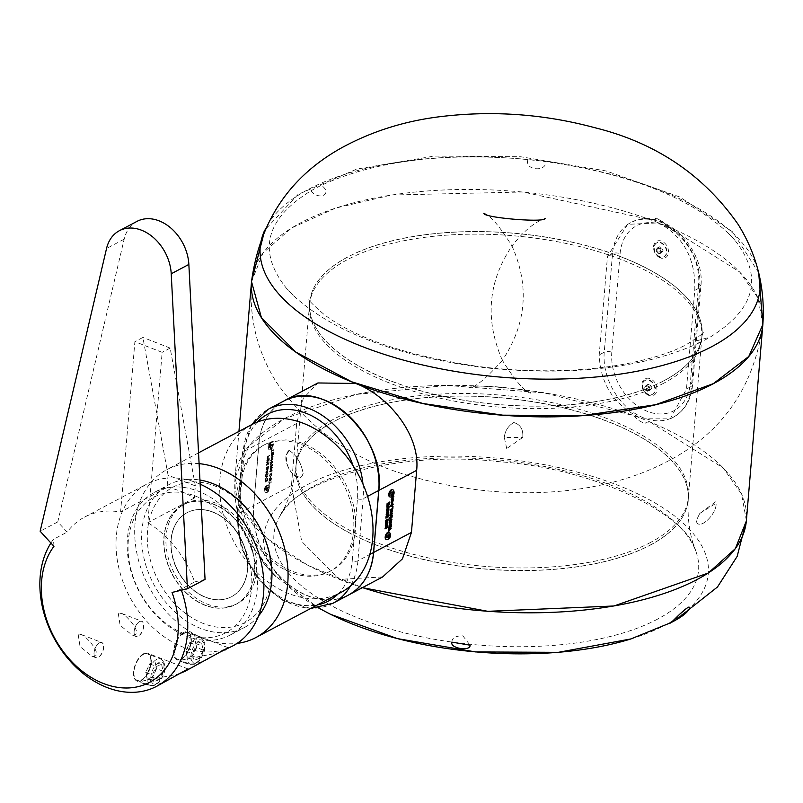 <?xml version="1.0" encoding="UTF-8"?>
<svg xmlns="http://www.w3.org/2000/svg" width="803" height="803" viewBox="0 0 803 803"><rect width="100%" height="100%" fill="white"/><g stroke="black" fill="none" stroke-linecap="round" stroke-linejoin="round"><path stroke-width="0.6" stroke-dasharray="4.01 3.01" d="M207.134 604.077A56.33 41.917 -117.9 0 0 237.768 603.354A56.33 41.917 -117.9 0 0 256.649 571.264A56.33 41.917 -117.9 0 0 234.074 515.014A56.33 41.917 -117.9 0 0 184.991 503.802A56.33 41.917 -117.9 0 0 167.466 554.622A56.33 41.917 -117.9 0 0 207.134 604.077M199.104 463.642A95.025 70.694 -117.9 0 0 166.873 469.625A95.025 70.694 -117.9 0 0 137.313 555.335A95.025 70.694 -117.9 0 0 204.223 638.756A95.025 70.694 -117.9 0 0 237.086 643.394M251.821 424.586A95.025 70.694 -117.9 0 0 222.26 510.296A95.025 70.694 -117.9 0 0 289.17 593.728A95.025 70.694 -117.9 0 0 340.833 592.504M301.687 444.661A71.266 53.028 62.1 0 1 351.875 507.225A71.266 53.028 62.1 0 1 329.702 571.515A71.266 53.028 62.1 0 1 249.482 533.383A71.266 53.028 62.1 0 1 262.942 445.575A71.266 53.028 62.1 0 1 301.687 444.661M254.661 572.318A56.33 41.917 62.1 0 1 235.771 604.408A56.33 41.917 62.1 0 1 212.705 607.369A56.33 41.917 62.1 0 1 167.606 522.291A56.33 41.917 62.1 0 1 182.994 504.866A56.33 41.917 62.1 0 1 232.077 516.078A56.33 41.917 62.1 0 1 254.661 572.318A56.33 41.907 62.1 0 1 235.761 604.408A56.33 41.907 62.1 0 1 212.695 607.369A56.33 41.907 62.1 0 1 167.596 522.301A56.33 41.907 62.1 0 1 182.994 504.876A56.33 41.907 62.1 0 1 213.618 504.143A56.33 41.907 62.1 0 1 254.641 572.318M257.382 422.037A70.594 52.516 -117.9 0 0 244.002 454.408L242.135 476.641A71.266 53.028 62.1 0 1 264.749 444.621A71.266 53.028 62.1 0 1 303.494 443.708A71.266 53.028 62.1 0 1 355.599 520.946A71.266 53.028 62.1 0 1 354.113 538.542A71.266 53.028 62.1 0 1 331.509 570.552A71.266 53.028 62.1 0 1 272.93 559.49A71.266 53.028 62.1 0 1 240.659 494.226A71.266 53.028 62.1 0 1 242.135 476.641L238.792 516.459A70.594 52.516 -117.9 0 0 317.466 604.89M258.957 443.567A74.528 55.447 62.1 0 1 324.452 400.155A74.528 55.447 62.1 0 1 378.735 490.352L373.525 552.404A74.528 55.447 62.1 0 1 308.021 595.826A74.528 55.447 62.1 0 1 253.738 505.629L258.957 443.567L253.738 505.629M283.83 401.018A74.659 55.548 -117.9 0 0 258.847 443.527L253.638 505.589A74.659 55.548 -117.9 0 0 283.539 580.107A74.659 55.548 -117.9 0 0 348.562 595.003M382.629 576.945L339.267 579.375L301.707 541.443L291.439 485.544L296.658 423.482L303.313 398.298L317.898 382.961M267.76 485.474A3.864 1.957 -68.7 0 1 268.885 485.343A3.864 1.957 -68.7 0 1 269.597 488.686A3.864 1.957 -68.7 0 1 267.178 492.41A3.864 1.957 -68.7 0 1 266.064 492.55A3.864 1.957 -68.7 0 1 265.341 489.208A3.864 1.957 -68.7 0 1 267.76 485.474M271.344 442.885A3.864 1.957 -68.7 0 1 272.458 442.754A3.864 1.957 -68.7 0 1 273.181 446.097A3.864 1.957 -68.7 0 1 270.762 449.821A3.864 1.957 -68.7 0 1 269.637 449.961A3.864 1.957 -68.7 0 1 268.925 446.619A3.864 1.957 -68.7 0 1 271.344 442.885M268.172 468.801L267.188 469.805L266.094 469.414L266.215 467.406L268.624 466.131L268.272 468.842L267.299 469.845L266.094 469.414L266.325 467.446L268.734 466.172L268.272 468.842M266.967 464.305L268.854 463.321L268.804 464.024L266.395 465.298L266.496 464.114L268.192 462.628L266.596 462.889L266.696 461.695L269.105 460.42L267.148 462.157L268.985 461.835L266.967 464.305L268.854 463.321M269.166 459.717L266.757 460.992L266.817 460.29L269.216 459.015L269.266 459.768L266.757 460.992M272.358 454.99L272.117 453.324L271.585 453.605L271.023 455.833L271.243 453.113L273.652 451.838L273.421 454.598L273.191 452.751L271.956 455.201M270.912 458.061L272.297 455.713L273.241 456.706L272.378 458.613L272.849 456.887L272.097 456.395L271.213 457.76L271.394 459.085L270.802 458.021L272.187 455.672L272.96 455.602L272.297 455.713L273.351 456.746L272.488 458.654L272.95 456.927L272.197 456.435L271.324 457.8L271.504 459.135L270.802 458.021M271.213 457.76L271.655 458.383L271.213 457.76M272.849 456.887L272.097 456.395L272.849 456.887M272.819 461.695L270.42 462.97L271.565 460.26L270.601 460.771L270.661 460.069L273.07 458.794L271.956 460.049L271.836 461.554L272.879 460.992L272.93 461.735L270.42 462.97M270.119 466.583L271.755 465.047L270.3 464.415L270.36 463.682L272.769 462.408L271.153 463.933L272.588 464.556L272.518 465.308L270.23 466.633L270.179 465.881M269.467 475.035L271.494 473.389L270.701 473.469L271.775 474.563L269.698 477.062L270.511 476.982L269.417 475.898L270.189 474.001L270.812 473.509L271.886 474.603L270.511 476.982L269.306 475.858L269.577 475.085M269.356 458.684L268.383 458.061L267.65 459.326L266.987 458.222L267.118 456.686L269.527 455.411L268.443 456.656L269.256 458.643L268.272 458.021L267.299 459.376L267.098 458.262L267.228 456.736L269.627 455.462L268.553 456.696L269.256 458.643M268.433 456.817L268.925 457.64L268.433 456.817M269.708 480.224L269.557 480.977L268.975 479.823L269.166 478.889L270.35 477.383L271.544 478.598L271.063 480.324L270.089 480.836L270.23 479.24L270.551 479.923L271.153 478.759L270.27 478.096L269.376 479.592L269.667 481.017L269.085 479.863L271.043 477.273L270.35 477.383L271.434 478.548L270.952 480.284L269.979 480.796L270.119 479.2L270.762 479.712L271.043 478.708L270.27 478.096L271.153 478.759L270.38 478.136L269.587 480.184M269.728 471.2L272.137 469.926L271.514 472.716L271.675 470.839L269.667 471.903L269.728 471.2L272.137 469.926M270.049 468.089L271.966 466.392L271.284 466.513L272.358 467.607L270.28 470.106L271.093 470.026L269.999 468.952L270.772 467.045L271.394 466.563L272.468 467.647L271.093 470.026L269.888 468.902L270.159 468.129M268.152 473.057L267.178 472.435L266.435 473.7L265.783 472.586L265.913 471.06L268.312 469.785L267.238 471.03L268.041 473.017L267.068 472.385L265.984 473.7L266.024 471.1L268.423 469.825L267.349 471.07L268.041 473.017M267.228 471.18L267.72 472.003L267.228 471.18M271.524 449.831L271.836 450.694L273.833 449.63L271.775 451.396L271.685 452.47L271.926 449.61M266.315 481.358L266.074 479.692L265.542 479.973L264.98 482.201L265.201 479.481L267.61 478.207L267.379 480.967L267.148 479.12L265.913 481.569M265.462 476.48L265.522 475.737L267.811 475.818L265.231 479.15L267.168 476.5L265.462 476.48L265.522 475.737M267.951 474.091L265.552 475.366L265.612 474.663L268.011 473.389L268.061 474.131L265.552 475.366M269.698 482.814L268.784 482.473L268.854 481.649L270.129 482.252L271.143 481.71L271.083 482.412L268.563 485.022L269.808 482.854L268.784 482.473M251.52 281.652A256.558 112.069 -175.2 0 1 395.889 194.416A256.558 112.069 -175.2 0 1 658.641 222.873L627.665 224.338L607.48 256.318L599.209 354.886C600.463 384.868 614.797 406.167 642.189 418.785L670.254 418.855L686.485 388.973L694.756 290.405C695.84 259.249 683.805 236.734 658.641 222.873A256.558 112.069 -175.2 0 1 762.84 324.633C753.987 387.377 722.268 432.927 667.705 461.283C597.452 498.402 499.918 501.363 414.288 477.123C355.739 461.705 309.797 430.087 276.453 382.288C257.311 351.774 249 318.249 251.52 281.702M251.52 281.612L262.993 253.015L291.64 227.942L335.443 208.148L391.332 195.039L523.034 192.007L650.36 219.681L654.124 219.56L656.051 218.035L662.455 221.548L666.691 226.065L739.663 271.966L758.062 298.124L762.85 324.542M666.691 226.065L662.455 221.548L656.051 218.035L654.124 219.56L650.36 219.681M699.564 342.72C645.632 367.332 576.725 375.945 492.841 368.547A242.024 105.715 -175.2 0 1 475.165 366.499C392.446 354.504 331.8 330.816 293.205 295.434A242.024 105.715 -175.2 0 1 286.059 287.795C257.281 251.188 265.542 218.888 310.841 190.893A242.024 105.715 -175.2 0 1 321.361 185.312C375.302 160.69 444.21 152.088 528.093 159.476A242.024 105.715 -175.2 0 1 545.769 161.533C628.488 173.528 689.135 197.217 727.729 232.599A242.024 105.715 -175.2 0 1 734.875 240.238C763.653 276.844 755.392 309.145 710.093 337.14A242.024 105.715 -175.2 0 1 704.964 339.98A242.024 105.715 -175.2 0 1 699.564 342.72L696.121 340.964L710.093 337.14M622.094 257.281A196.896 86.001 4.8 0 0 419.999 235.51A196.896 86.001 4.8 0 0 309.627 302.831A196.896 86.001 4.8 0 0 309.556 304.126A196.896 86.001 4.8 0 0 443.136 396.371A196.896 86.001 4.8 0 0 664.091 380.702A196.896 86.001 4.8 0 0 701.872 337.079A196.896 86.001 4.8 0 0 702.023 335.774A196.896 86.001 4.8 0 0 622.094 257.281M375.844 544.856A196.855 85.981 -175.2 0 1 295.815 467.978A196.855 85.981 -175.2 0 1 295.946 466.202A196.855 85.981 -175.2 0 1 499.255 397.565A196.855 85.981 -175.2 0 1 688.261 499.145A196.855 85.981 -175.2 0 1 688.101 500.921A196.855 85.981 -175.2 0 1 650.259 545.036A196.855 85.981 -175.2 0 1 375.844 544.856M288.297 450.804L289.331 450.583C296.759 455.361 301.356 463.05 303.122 473.64L301.195 477.564C291.087 475.637 286.149 468.029 286.37 454.739L288.297 450.804M633.898 415.713L638.265 420.16L644.648 423.683L646.606 422.147L650.229 422.097L646.606 422.147L644.638 423.683L638.265 420.16L633.898 415.713L544.344 392.888L447.03 385.44L356.04 394.454L284.543 418.614L249.121 445.785L235.058 477.675L241.874 508.329L266.777 538.281L307.95 565.372L362.414 587.666M699.694 513.488L716.065 503.27C717.23 514.101 698.078 532.008 696.281 520.665L699.694 513.488L696.281 520.655C698.078 531.998 717.209 514.101 716.065 503.24L715.915 501.554L699.694 513.478M272.418 572.76L276.804 577.307L275.017 575.922L260.162 556.951L264.93 565.071L272.418 572.76M506.713 448.546L504.304 437.464C505.017 430.85 508.189 425.881 513.81 422.529C520.474 424.576 523.446 429.555 522.733 437.464L506.713 448.546M451.858 642.129L451.858 642.109C451.928 638.004 455.562 635.886 462.759 635.755L470.086 645.18M513.81 422.498C508.189 425.851 505.017 430.83 504.304 437.434L522.733 437.444C523.456 429.545 520.485 424.556 513.81 422.498M289.331 450.553L286.37 454.709C282.656 465.479 299.589 486.588 303.122 473.629C301.356 463.04 296.759 455.351 289.331 450.553M260.503 556.76L275.038 575.922L276.804 577.297L264.95 565.081L260.503 556.76M670.043 623.078L688.894 606.646L689.737 607.379M660.297 257.863A9.305 6.926 62.1 0 1 654.867 242.827A9.305 6.926 62.1 0 1 667.825 247.886A9.305 6.926 62.1 0 1 660.297 257.863M648.744 395.367A9.305 6.926 62.1 0 1 643.323 380.331A9.305 6.926 62.1 0 1 656.272 385.39A9.305 6.926 62.1 0 1 648.744 395.367M647.449 394.283A7.849 5.842 62.1 0 1 642.4 387.297A7.849 5.842 62.1 0 1 644.909 380.542A7.849 5.842 62.1 0 1 653.752 384.747A7.849 5.842 62.1 0 1 652.267 394.424A7.849 5.842 62.1 0 1 648.001 394.524A7.849 5.842 62.1 0 1 647.449 394.283M647.86 394.062A7.849 5.842 62.1 0 1 642.822 387.086A7.849 5.842 62.1 0 1 645.321 380.331A7.849 5.842 62.1 0 1 654.164 384.527A7.849 5.842 62.1 0 1 652.678 394.203A7.849 5.842 62.1 0 1 647.86 394.062M649.858 390.238L651.504 388.501L650.651 385.52L648.151 384.286L646.505 386.032L647.359 389.013L649.858 390.238L647.85 391.302L648.673 390.429A2.73 2.028 62.1 0 1 646.606 390.69L647.85 391.302M645.351 390.067L646.606 390.69A2.73 2.028 62.1 0 1 644.929 388.582L645.351 390.067L647.359 389.013M646.285 388.271L646.174 389.164L646.285 388.271M649.075 388.07A2.73 2.028 62.1 0 1 648.673 390.429L649.507 389.555L648.643 386.584L647.399 385.962A2.73 2.028 62.1 0 1 649.075 388.07M645.321 386.223A2.73 2.028 62.1 0 1 647.399 385.962L646.144 385.35L645.321 386.223L644.498 387.096L644.929 388.582A2.73 2.028 62.1 0 1 645.321 386.223M644.498 387.096L646.505 386.032M646.144 385.35L648.151 384.286M648.643 386.584L650.651 385.52M649.507 389.555L651.504 388.501M659.634 257.05A7.849 5.842 62.1 0 1 659.544 257.02A7.849 5.842 62.1 0 1 654.013 250.124A7.849 5.842 62.1 0 1 656.463 243.038A7.849 5.842 62.1 0 1 665.296 247.244A7.849 5.842 62.1 0 1 663.82 256.92A7.849 5.842 62.1 0 1 659.634 257.05M660.046 256.83A7.849 5.842 62.1 0 1 654.445 249.954A7.849 5.842 62.1 0 1 656.874 242.827A7.849 5.842 62.1 0 1 665.717 247.023A7.849 5.842 62.1 0 1 664.232 256.699A7.849 5.842 62.1 0 1 660.046 256.83M661.642 252.694L663.087 250.707L661.993 247.776L659.454 246.832L658.018 248.81L659.112 251.74L661.642 252.694L659.644 253.758L660.357 252.764A2.73 2.028 62.1 0 1 658.37 253.276L659.644 253.758M657.105 252.804L658.37 253.276A2.73 2.028 62.1 0 1 656.563 251.339L657.105 252.804L659.112 251.74M657.828 250.767L657.757 251.68L657.828 250.767M660.538 250.305A2.73 2.028 62.1 0 1 660.357 252.764L661.08 251.771L660.538 250.305L659.986 248.84L658.721 248.368A2.73 2.028 62.1 0 1 660.538 250.305M656.734 248.88A2.73 2.028 62.1 0 1 658.721 248.368L657.456 247.886L656.011 249.874L656.563 251.339A2.73 2.028 62.1 0 1 656.734 248.88M656.011 249.874L658.018 248.81M657.456 247.886L659.454 246.832M659.986 248.84L661.993 247.776M661.08 251.771L663.087 250.707M389.856 496.886A3.864 1.957 111.3 0 0 390.76 496.696A3.864 1.957 111.3 0 0 393.329 492.008A3.864 1.957 111.3 0 0 392.657 489.72M386.283 539.475A3.864 1.957 111.3 0 0 387.187 539.285A3.864 1.957 111.3 0 0 389.756 534.597A3.864 1.957 111.3 0 0 389.084 532.309M392.838 496.886L391.563 496.294L391.382 497.077L392.296 497.418L391.342 498.844M353.089 465.74A70.594 52.516 -117.9 0 1 357.465 498.713L352.246 560.775A4.075 1.777 -175.2 0 0 357.927 560.775L369.812 554.482M268.895 482.513L268.854 481.649M268.965 481.7L270.24 482.292L271.253 481.75L271.193 482.452L268.674 485.062L269.808 482.854M265.663 475.406L265.612 474.663M265.723 474.703L268.122 473.429L268.061 474.131M265.632 475.777L267.811 475.818M267.921 475.858L265.341 479.2L267.269 476.54L265.562 476.52M266.024 481.609L266.074 479.692M266.184 479.732L265.492 482.031L265.311 479.521L267.72 478.247L267.489 481.007L267.258 479.16L266.576 479.521L266.425 481.399M272.036 449.66L271.836 450.694M271.946 450.734L273.943 449.67L271.394 452.721L271.635 449.871M266.365 471.592L266.516 472.987L266.947 471.281L266.255 471.552L266.415 472.937L266.837 471.241L266.255 471.552M270.4 468.741L271.143 469.333L272.066 467.858L271.324 467.266L270.4 468.741L271.033 469.293L271.956 467.818L271.213 467.226L270.29 468.701L271.033 469.293L270.4 468.741M272.066 467.858L271.213 467.226L272.066 467.858M272.247 469.966L271.916 472.495M272.026 472.545L271.785 470.879L269.778 471.943L269.838 471.241M267.57 457.218L267.73 458.613L268.152 456.907L267.459 457.178L267.62 458.573L268.041 456.867L267.459 457.178M269.818 475.697L270.551 476.289L271.484 474.814L270.731 474.222L269.818 475.697L270.45 476.239L271.374 474.774L270.621 474.182L269.708 475.657L270.45 476.239L269.818 475.697M271.484 474.814L270.621 474.182L271.484 474.814M270.28 465.931L271.755 465.047M271.866 465.088L270.41 464.465L270.47 463.732L272.869 462.458L272.819 463.16L271.263 463.983L272.689 464.596L272.629 465.359L270.23 466.633M270.531 463.01L270.481 462.267M270.591 462.307L271.544 461.805L271.665 460.31L270.711 460.812L270.772 460.109L273.181 458.834L272.066 460.099L271.946 461.595L272.99 461.032L272.93 461.735M272.066 455.241L272.117 453.324M272.227 453.374L271.534 455.662L271.354 453.163L273.763 451.888L273.532 454.649L273.301 452.802L272.618 453.153L272.468 455.03M266.867 461.042L266.817 460.29M266.927 460.34L269.326 459.065L269.266 459.768M268.965 463.371L268.804 464.024M268.905 464.074L266.506 465.349L266.606 464.154L268.292 462.669L266.706 462.929L266.807 461.745L269.216 460.47L267.258 462.197L269.095 461.876L269.025 462.658L267.078 464.345M266.636 468.29L267.339 469.153L268.272 467.095L266.536 468.249L267.228 469.113L268.162 467.045L266.536 468.249M266.606 468.912L267.339 469.153L266.606 468.912M267.299 469.845L266.205 469.454L267.299 469.845M270.34 449.66A3.864 1.957 -68.7 0 1 269.226 449.8A3.864 1.957 -68.7 0 1 268.664 449.299A3.864 1.957 -68.7 0 1 268.814 445.484A3.864 1.957 -68.7 0 1 271.284 442.573A3.864 1.957 -68.7 0 1 272.046 442.594A3.864 1.957 -68.7 0 1 272.759 445.936A3.864 1.957 -68.7 0 1 270.34 449.66M269.105 447.391A1.937 0.974 -68.7 0 1 268.332 445.314A1.937 0.974 -68.7 0 1 270.31 444.26A1.937 0.974 -68.7 0 1 269.105 447.391M268.684 447.11L270.179 445.163L269.818 444.189L268.322 446.147L268.684 447.11L270.28 447.311A1.355 0.683 -68.7 0 1 269.637 447.07L269.818 447.562M269.457 446.588L269.637 447.07A1.355 0.683 -68.7 0 1 269.738 445.856L269.457 446.588L268.322 446.147M271.023 446.338A1.355 0.683 -68.7 0 1 270.28 447.311L271.133 445.123A1.355 0.683 -68.7 0 1 271.023 446.338M270.491 444.882A1.355 0.683 -68.7 0 1 271.133 445.123L270.952 444.631L269.738 445.856A1.355 0.683 -68.7 0 1 270.491 444.882M270.019 445.123L268.885 444.681M270.952 444.631L269.818 444.189M271.314 445.605L270.179 445.163M270.741 447.07L269.607 446.629M266.767 492.249A3.864 1.957 -68.7 0 1 265.652 492.39A3.864 1.957 -68.7 0 1 265.09 491.888A3.864 1.957 -68.7 0 1 265.241 488.073A3.864 1.957 -68.7 0 1 267.71 485.163A3.864 1.957 -68.7 0 1 268.463 485.183A3.864 1.957 -68.7 0 1 269.186 488.525A3.864 1.957 -68.7 0 1 266.767 492.249M265.532 489.981A1.937 0.974 -68.7 0 1 264.759 487.903A1.937 0.974 -68.7 0 1 266.737 486.849A1.937 0.974 -68.7 0 1 265.532 489.981M265.11 489.7L266.034 489.218L266.235 486.779L264.749 488.736L265.11 489.7L266.706 489.9A1.355 0.683 -68.7 0 1 266.064 489.659L266.245 490.151M265.883 489.178L266.064 489.659A1.355 0.683 -68.7 0 1 266.164 488.445L265.883 489.178L264.749 488.736M267.449 488.927A1.355 0.683 -68.7 0 1 266.706 489.9L267.55 487.712A1.355 0.683 -68.7 0 1 267.449 488.927M266.907 487.471A1.355 0.683 -68.7 0 1 267.55 487.712L267.369 487.22L266.164 488.445A1.355 0.683 -68.7 0 1 266.907 487.471M266.445 487.712L265.311 487.27M267.369 487.22L266.235 486.779M267.73 488.194L266.596 487.752M267.168 489.659L266.034 489.218M391.232 498.804L391.272 499.667M393.731 496.415L391.452 496.254L391.382 497.077M388.853 508.992L386.564 510.206M386.454 510.156L386.504 510.909M388.411 507.135L386.594 509.825M389.064 506.482L386.775 506.372L386.825 507.115M387.939 502.979L387.889 504.896M389.425 502.116L388.18 504.635M387.779 504.846L387.257 505.127M387.417 503.22L386.916 505.98M389.124 528.484L388.612 531.385M391.041 528.504L389.043 529.458M388.762 509.965L388.361 510.698M386.966 511.852L386.554 513.549M388.25 510.658L387.588 511.732L387.006 511.17L386.213 514.402M387.588 511.732L387.116 511.21M388.542 512.595L387.538 513.027M391.372 510.718L392.125 511.3L391.212 512.776L390.469 512.184M392.195 509.915L391.442 510.015L390.067 512.404L390.569 513.629L390.198 513.167M392.908 506.231L392.346 508.309L390.348 509.373L390.409 510.015M392.908 499.627L392.095 501.935L391.382 501.283M391.854 500.239L391.031 502.287L392.055 502.628L391.131 502.337M393.259 498.874L392.255 499.305L392.235 500.831M387.558 524.329L387.156 525.072M385.761 526.226L385.34 527.922M387.046 525.021L386.384 526.095L385.801 525.533L384.998 528.775M386.384 526.095L385.912 525.574M387.337 526.959L386.333 527.4M391.954 503.762L392.717 504.344L391.794 505.82L391.051 505.228M392.777 502.959L392.025 503.059L390.649 505.448L391.151 506.673L390.79 506.211M392.296 513.519L389.897 514.693L389.947 515.436M391.422 514.552L389.776 517.523M392.115 515.717L390.569 516.439M391.994 517.132L389.706 518.347M389.596 518.306L389.646 519.049M390.489 518.497L389.475 521.147M391.804 519.34L390.77 519.782M390.017 522.121L389.254 523.335M391.312 520.966L390.268 523.636L389.545 523.124M389.154 523.295L390.248 524.329M390.87 521.729L391.292 522.311M389.907 525.092L389.867 527.009M391.392 524.229L390.158 526.758M389.756 526.969L389.234 527.25M389.385 525.343L388.883 528.093M387.638 523.355L385.36 524.57M385.249 524.53L385.299 525.272M387.889 520.424L386.062 520.675M388.01 518.949L385.611 520.224L385.621 521.388M387.096 521.157L385.41 522.643L385.42 523.767M387.759 521.95L385.882 522.833M387.879 514.311L387.377 514.472M387.187 515.135L387.909 515.315L387.849 516.349L386.243 517.202M387.267 514.422L386.002 516.058L385.902 518.055M387.598 539.445A3.864 1.957 111.3 0 0 389.816 536.394A3.864 1.957 111.3 0 0 389.856 532.871M388.381 537.107L387.397 537.046A1.355 0.683 111.3 0 0 388.04 537.287A1.355 0.683 111.3 0 0 388.361 537.026L387.217 536.565L387.498 535.832A1.355 0.683 111.3 0 0 387.397 537.046L387.217 536.565M388.24 534.858A1.355 0.683 111.3 0 0 387.498 535.832L388.702 534.607L388.883 535.099A1.355 0.683 111.3 0 0 388.24 534.858M388.702 534.607L389.836 535.049M387.779 535.099L388.913 535.541M387.578 537.538L388.712 537.98M391.171 496.856A3.864 1.957 111.3 0 0 393.39 493.805A3.864 1.957 111.3 0 0 393.44 490.282M391.964 494.518L391.151 494.949L390.79 493.975L391.352 492.51L392.456 492.51A1.355 0.683 111.3 0 0 391.814 492.269A1.355 0.683 111.3 0 0 391.071 493.243A1.355 0.683 111.3 0 0 390.971 494.457A1.355 0.683 111.3 0 0 391.613 494.698A1.355 0.683 111.3 0 0 391.934 494.437M392.286 492.018L393.42 492.46M391.352 492.51L392.486 492.952M390.79 493.975L391.924 494.417M391.151 494.949L392.286 495.391M213.417 504.254A56.33 41.907 62.1 0 1 253.075 553.709A56.33 41.907 62.1 0 1 235.56 604.518A56.33 41.907 62.1 0 1 172.143 574.376A56.33 41.907 62.1 0 1 182.793 504.977A56.33 41.907 62.1 0 1 213.417 504.254M238.1 500.44A76.697 57.063 62.1 0 1 248.679 620.388A76.697 57.063 62.1 0 1 150.02 558.818A76.697 57.063 62.1 0 1 214.953 485.996A76.697 57.063 62.1 0 1 238.1 500.44M258.546 615.941A80.772 60.095 62.1 0 1 244.604 627.384A80.772 60.095 62.1 0 1 153.674 584.172A80.772 60.095 62.1 0 1 168.941 484.661A80.772 60.095 62.1 0 1 199.947 480.043M222.802 506.482A80.772 60.095 62.1 0 1 230.18 635.032A80.772 60.095 62.1 0 1 139.25 591.821A80.772 60.095 62.1 0 1 154.517 492.309A80.772 60.095 62.1 0 1 198.431 491.265A80.772 60.095 62.1 0 1 222.802 506.482M184.168 633.697A76.697 57.063 62.1 0 1 130.618 527.922A76.697 57.063 62.1 0 1 218.868 510.638A76.697 57.063 62.1 0 1 249.271 601.969A76.697 57.063 62.1 0 1 184.168 633.697M200.158 484.189A91.632 68.175 -117.9 0 0 147.019 483.988A91.632 68.175 -117.9 0 0 129.624 498.974A91.632 68.175 -117.9 0 0 137.704 609.919A91.632 68.175 -117.9 0 0 232.86 645.903M136.972 221.387A40.722 30.303 -117.9 0 0 124.164 239.174L57.776 521.9L67.111 532.108A91.632 68.175 62.1 0 1 84.516 517.122A91.632 68.175 62.1 0 1 120.58 512.043L134.884 341.676L162.156 352.336L147.852 522.693A91.632 68.175 62.1 0 1 194.657 581.924L181.036 589.141A91.632 68.175 62.1 0 1 181.408 590.215M167.054 487.401A91.632 68.175 62.1 0 1 194.326 498.051L195.35 485.885L168.078 475.225L167.054 487.401L120.58 512.043M194.326 498.051L147.852 522.693M50.92 543.029A91.632 68.175 62.1 0 1 53.49 539.325L67.111 532.108M78.192 634.531L80.039 646.576L91.903 656.171C104.149 658.079 89.183 638.255 81.515 634.621L78.192 634.531M118.262 613.291L120.109 625.336L131.973 634.922C144.219 636.839 129.253 617.005 121.584 613.382L118.262 613.291M208.599 658.761C198.522 663.9 190.532 665.245 184.62 662.776L182.612 659.785L218.557 652.819M168.53 680.011C158.452 685.15 150.462 686.485 144.55 684.015L142.543 681.024L178.487 674.068M181.036 589.141L172.043 592.463M194.657 581.924L205.056 579.425M57.776 521.9L40.15 531.245M195.35 485.885L170.166 348.08L162.156 352.336M168.078 475.225L142.894 337.431L134.884 341.676M170.166 348.08L142.894 337.431M53.952 546.341L53.49 539.325M143.536 653.762A14.936 7.548 111.3 0 0 134.201 668.146A14.936 7.548 111.3 0 0 136.972 681.054A14.936 7.548 111.3 0 0 141.288 680.532A14.936 7.548 111.3 0 0 150.623 666.149A14.936 7.548 111.3 0 0 147.842 653.24A14.936 7.548 111.3 0 0 143.536 653.762M143.476 654.375A14.253 7.207 111.3 0 0 134.221 676.146A14.253 7.207 111.3 0 0 137.223 680.422A14.253 7.207 111.3 0 0 149.117 669.772A14.253 7.207 111.3 0 0 147.591 653.873A14.253 7.207 111.3 0 0 143.476 654.375M159.155 679.8L153.724 681.617L152.259 674.932L156.214 666.43L161.634 664.613L163.109 671.298L159.155 679.8L152.6 677.24L156.565 668.738L163.109 671.298M156.565 668.738L155.822 665.396A8.171 4.125 111.3 0 0 152.379 662.967A8.171 4.125 111.3 0 0 147.692 668.126A8.171 4.125 111.3 0 0 146.447 675.714A8.171 4.125 111.3 0 0 149.89 678.154A8.171 4.125 111.3 0 0 154.588 672.994A8.171 4.125 111.3 0 0 155.822 665.396L155.089 662.053L161.634 664.613M152.6 677.24L147.18 679.057L145.714 672.372L149.669 663.87L155.089 662.053M149.669 663.87L156.214 666.43M145.714 672.372L152.259 674.932M147.18 679.057L153.724 681.617M183.596 632.523A14.936 7.548 111.3 0 0 174.261 646.907A14.936 7.548 111.3 0 0 177.041 659.815A14.936 7.548 111.3 0 0 181.358 659.293A14.936 7.548 111.3 0 0 190.692 644.909A14.936 7.548 111.3 0 0 187.912 632.001A14.936 7.548 111.3 0 0 183.596 632.523M183.546 633.125A14.253 7.207 111.3 0 0 174.291 654.907A14.253 7.207 111.3 0 0 177.292 659.183A14.253 7.207 111.3 0 0 189.187 648.533A14.253 7.207 111.3 0 0 187.661 632.634A14.253 7.207 111.3 0 0 183.546 633.125M199.224 658.56L193.794 660.367L192.329 653.682L196.283 645.19L201.704 643.374L203.179 650.059L199.224 658.56L192.67 656.001L196.625 647.499L203.179 650.059M196.625 647.499L195.892 644.157A8.171 4.125 111.3 0 0 192.449 641.717A8.171 4.125 111.3 0 0 187.761 646.877A8.171 4.125 111.3 0 0 186.517 654.475A8.171 4.125 111.3 0 0 189.96 656.904A8.171 4.125 111.3 0 0 194.647 651.755A8.171 4.125 111.3 0 0 195.892 644.157L195.159 640.814L201.704 643.374M192.67 656.001L187.25 657.818L185.774 651.133L189.739 642.631L195.159 640.814M189.739 642.631L196.283 645.19M185.774 651.133L192.329 653.682M187.25 657.818L193.794 660.367M139.561 621.602A8.14 4.115 -68.7 0 1 141.91 621.321A8.14 4.115 -68.7 0 1 142.783 630.405A8.14 4.115 -68.7 0 1 135.988 636.498A8.14 4.115 -68.7 0 1 134.302 634.179A8.14 4.115 -68.7 0 1 134.272 634.049A8.14 4.115 -68.7 0 1 139.1 621.883A8.14 4.115 -68.7 0 1 139.561 621.602M134.242 633.918A8.01 4.045 111.3 0 0 134.272 634.049A8.01 4.045 111.3 0 0 139.702 634.942A8.01 4.045 111.3 0 0 143.596 624.975A8.01 4.045 111.3 0 0 138.989 621.954A8.01 4.045 111.3 0 0 134.242 633.918M99.492 642.852A8.14 4.115 -68.7 0 1 101.84 642.561A8.14 4.115 -68.7 0 1 102.714 651.645A8.14 4.115 -68.7 0 1 95.918 657.737A8.14 4.115 -68.7 0 1 94.232 655.419A8.14 4.115 -68.7 0 1 94.202 655.298A8.14 4.115 -68.7 0 1 99.03 643.123A8.14 4.115 -68.7 0 1 99.492 642.852M94.172 655.168A8.01 4.045 111.3 0 0 94.202 655.288A8.01 4.045 111.3 0 0 99.632 656.192A8.01 4.045 111.3 0 0 103.527 646.214A8.01 4.045 111.3 0 0 98.92 643.203A8.01 4.045 111.3 0 0 94.172 655.168M391.121 491.055A2.379 1.204 111.3 0 0 389.636 493.343A2.379 1.204 111.3 0 0 390.077 495.391A2.379 1.204 111.3 0 0 392.065 493.614A2.379 1.204 111.3 0 0 391.804 490.964A2.379 1.204 111.3 0 0 391.121 491.055M391.232 491.095A2.379 1.204 -68.7 0 1 391.914 491.014A2.379 1.204 -68.7 0 1 392.356 493.062A2.379 1.204 -68.7 0 1 390.87 495.351A2.379 1.204 -68.7 0 1 390.188 495.431A2.379 1.204 -68.7 0 1 389.746 493.383A2.379 1.204 -68.7 0 1 391.232 491.095M390.79 495.009A2.038 1.034 -68.7 0 1 390.198 495.08A2.038 1.034 -68.7 0 1 389.987 492.801A2.038 1.034 -68.7 0 1 391.683 491.285A2.038 1.034 -68.7 0 1 392.065 493.042A2.038 1.034 -68.7 0 1 390.79 495.009M387.548 533.644A2.379 1.204 111.3 0 0 386.062 535.932A2.379 1.204 111.3 0 0 386.504 537.98A2.379 1.204 111.3 0 0 388.481 536.203A2.379 1.204 111.3 0 0 388.23 533.553A2.379 1.204 111.3 0 0 387.548 533.644M387.648 533.684A2.379 1.204 -68.7 0 1 388.341 533.604A2.379 1.204 -68.7 0 1 388.782 535.651A2.379 1.204 -68.7 0 1 387.297 537.94A2.379 1.204 -68.7 0 1 386.614 538.03A2.379 1.204 -68.7 0 1 386.173 535.972A2.379 1.204 -68.7 0 1 387.648 533.684M387.217 537.598A2.038 1.034 -68.7 0 1 386.624 537.669A2.038 1.034 -68.7 0 1 386.404 535.4A2.038 1.034 -68.7 0 1 388.11 533.875A2.038 1.034 -68.7 0 1 388.481 535.631A2.038 1.034 -68.7 0 1 387.217 537.598M267.65 486.819A2.379 1.204 111.3 0 0 266.164 489.107A2.379 1.204 111.3 0 0 266.606 491.155A2.379 1.204 111.3 0 0 268.593 489.378A2.379 1.204 111.3 0 0 268.332 486.728A2.379 1.204 111.3 0 0 267.65 486.819M267.76 486.859A2.379 1.204 111.3 0 0 266.275 489.147A2.379 1.204 111.3 0 0 266.716 491.205A2.379 1.204 111.3 0 0 268.704 489.428A2.379 1.204 111.3 0 0 268.443 486.779A2.379 1.204 111.3 0 0 267.76 486.859M267.429 490.814A2.038 1.034 111.3 0 0 268.704 488.856A2.038 1.034 111.3 0 0 268.322 487.09A2.038 1.034 111.3 0 0 266.626 488.615A2.038 1.034 111.3 0 0 266.837 490.884A2.038 1.034 111.3 0 0 267.429 490.814M271.233 444.23A2.379 1.204 111.3 0 0 269.748 446.518A2.379 1.204 111.3 0 0 270.189 448.566A2.379 1.204 111.3 0 0 272.167 446.789A2.379 1.204 111.3 0 0 271.916 444.139A2.379 1.204 111.3 0 0 271.233 444.23M271.334 444.27A2.379 1.204 111.3 0 0 269.848 446.558A2.379 1.204 111.3 0 0 270.29 448.616A2.379 1.204 111.3 0 0 272.277 446.839A2.379 1.204 111.3 0 0 272.026 444.189A2.379 1.204 111.3 0 0 271.334 444.27M271.002 448.225A2.038 1.034 111.3 0 0 272.277 446.257A2.038 1.034 111.3 0 0 271.896 444.501A2.038 1.034 111.3 0 0 270.199 446.026A2.038 1.034 111.3 0 0 270.42 448.295A2.038 1.034 111.3 0 0 271.002 448.225M247.565 569.558A47.518 35.352 62.1 0 1 244.614 581.924A47.518 35.352 62.1 0 1 231.635 596.629A47.518 35.352 62.1 0 1 178.136 571.204A47.518 35.352 62.1 0 1 187.119 512.655A47.518 35.352 62.1 0 1 206.572 510.166A47.518 35.352 62.1 0 1 212.956 512.043A47.518 35.352 62.1 0 1 247.565 569.558M247.565 569.548A47.507 35.352 -117.9 0 0 212.956 512.043A47.507 35.352 -117.9 0 0 206.582 510.166A47.507 35.352 -117.9 0 0 187.129 512.655A47.507 35.352 -117.9 0 0 172.354 555.515A47.507 35.352 -117.9 0 0 205.809 597.231A47.507 35.352 -117.9 0 0 231.635 596.619A47.507 35.352 -117.9 0 0 244.624 581.914A47.507 35.352 -117.9 0 0 247.565 569.548M212.755 512.153A47.507 35.352 62.1 0 1 246.21 553.869A47.507 35.352 62.1 0 1 231.435 596.729A47.507 35.352 62.1 0 1 177.945 571.304A47.507 35.352 62.1 0 1 186.918 512.766A47.507 35.352 62.1 0 1 212.755 512.153A47.518 35.352 -117.9 0 0 186.918 512.766A47.518 35.352 -117.9 0 0 177.945 571.304A47.518 35.352 -117.9 0 0 231.435 596.729A47.518 35.352 -117.9 0 0 246.21 553.869A47.518 35.352 -117.9 0 0 212.755 512.153M357.465 498.713A4.075 1.777 4.8 0 0 363.137 498.723L367.583 496.364M244.002 454.408A4.075 1.777 -175.2 0 1 242.355 452.792A4.075 1.777 -175.2 0 1 243.138 451.848A74.659 55.548 62.1 0 1 268.172 409.319M362.976 484.109A74.659 55.548 62.1 0 1 363.137 498.723L357.927 560.775A74.659 55.548 62.1 0 1 350.479 585.929M283.79 401.038A74.659 55.548 -117.9 0 0 258.767 443.567L243.138 451.848L237.929 513.91L253.557 505.629A74.659 55.548 -117.9 0 0 283.479 580.167A74.659 55.548 -117.9 0 0 348.522 595.023M296.658 423.482L258.847 443.527M291.439 485.544L253.638 505.589M362.484 587.625A256.558 112.069 -175.2 0 1 339.267 579.375A256.558 112.069 -175.2 0 1 235.068 477.614A256.558 112.069 -175.2 0 1 379.387 390.338A256.558 112.069 -175.2 0 1 642.189 418.785A256.558 112.069 -175.2 0 1 650.229 422.037A256.558 112.069 -175.2 0 1 746.388 520.545M264.257 231.264L264.247 231.264A250.787 109.549 -175.2 0 1 264.257 231.264A250.787 109.549 -175.2 0 1 519.3 158.833A250.787 109.549 -175.2 0 1 758.694 272.779A250.787 109.549 -175.2 0 1 758.705 272.809L732.707 231.906L679.709 196.956L606.124 170.949L520.786 156.766L434.152 156.103L356.843 169.082L298.084 194.376L264.779 230.09M727.729 232.599L734.875 240.238M528.093 159.476C523.446 170.055 546.702 172.725 545.769 161.533M310.841 190.893C319.373 201.162 333.185 193.784 321.361 185.312M293.205 295.434L286.059 287.795M492.841 368.547L475.165 366.499M664.091 380.622A196.896 86.001 -175.2 0 1 443.176 396.301A196.896 86.001 -175.2 0 1 309.556 304.086A196.896 86.001 -175.2 0 1 513.057 233.121A196.896 86.001 -175.2 0 1 701.882 337.029A196.896 86.001 -175.2 0 1 664.091 380.622M663.83 383.172A196.835 85.981 -175.2 0 1 441.098 398.439A196.835 85.981 -175.2 0 1 309.506 304.919A196.835 85.981 -175.2 0 1 512.846 235.711A196.835 85.981 -175.2 0 1 701.792 337.862A196.835 85.981 -175.2 0 1 663.83 383.172M650.45 542.497A196.835 85.981 -175.2 0 1 427.718 557.764A196.835 85.981 -175.2 0 1 296.126 464.254A196.835 85.981 -175.2 0 1 499.466 395.046A196.835 85.981 -175.2 0 1 688.412 497.187A196.835 85.981 -175.2 0 1 650.45 542.497M650.249 545.137A196.855 85.981 4.8 0 0 688.251 499.265A196.855 85.981 4.8 0 0 555.997 406.167A196.855 85.981 4.8 0 0 333.847 421.565A196.855 85.981 4.8 0 0 295.936 466.322A196.855 85.981 4.8 0 0 426.885 560.273A196.855 85.981 4.8 0 0 650.249 545.137M657.486 619.163A213.056 93.068 -175.2 0 1 395.999 630.656A213.056 93.068 -175.2 0 1 280.096 515.747A213.056 93.068 -175.2 0 1 280.127 515.707A213.056 93.068 -175.2 0 1 494.046 459.547A213.056 93.068 -175.2 0 1 695.609 550.597A213.056 93.068 -175.2 0 1 695.629 550.647A213.056 93.068 -175.2 0 1 657.486 619.163M631.058 638.907A223.043 97.424 4.8 0 0 665.285 624.995A223.043 97.424 4.8 0 0 617.708 485.183A223.043 97.424 4.8 0 0 306.786 484.982A223.043 97.424 4.8 0 0 329.049 613.542L330.465 614.255M746.378 520.655L741.611 494.176L723.212 468.019L650.229 422.097M670.254 418.855L673.315 417.229A54.303 40.401 -117.9 0 0 691.513 386.303A5.43 2.369 4.8 0 0 692.557 385.049C691.122 399.964 684.708 410.694 673.315 417.229A54.303 40.401 -117.9 0 1 626.009 406.428A54.303 40.401 -117.9 0 1 604.237 352.216A5.43 2.369 -175.2 0 1 611.806 352.216L620.087 253.658A5.43 2.369 4.8 0 0 612.518 253.648L604.237 352.216L599.209 354.886M620.087 253.658A48.873 36.356 62.1 0 1 663.037 225.191A48.873 36.356 62.1 0 1 698.63 284.332A5.43 2.369 -175.2 0 1 700.838 286.49A5.43 2.369 -175.2 0 1 699.794 287.735L691.513 386.303L686.485 388.973M694.756 290.405L699.794 287.735A54.303 40.401 -117.9 0 0 678.033 233.522A54.303 40.401 -117.9 0 0 630.716 222.722C661.05 204.775 705.847 247.515 700.838 286.49L692.557 385.049A5.43 2.369 4.8 0 0 690.359 382.901A48.873 36.356 62.1 0 1 647.409 411.367A48.873 36.356 62.1 0 1 611.806 352.216M698.63 284.332L690.359 382.901M627.665 224.338L630.716 222.722A54.303 40.401 -117.9 0 0 612.518 253.648L607.48 256.318M332.894 603.314A74.659 55.548 62.1 0 1 267.851 588.448A74.659 55.548 62.1 0 1 237.929 513.91A4.075 1.777 4.8 0 0 237.146 514.843A4.075 1.777 4.8 0 0 238.792 516.459M338.063 593.969A70.594 52.516 -117.9 0 0 352.246 560.775M124.164 239.174L106.538 248.518M147.31 681.265A14.253 7.207 -68.7 0 1 150.783 665.546A14.253 7.207 -68.7 0 1 160.68 658.982A14.253 7.207 -68.7 0 1 162.216 674.881A14.253 7.207 -68.7 0 1 150.312 685.541A14.253 7.207 -68.7 0 1 147.31 681.265M151.054 680.402A11.543 5.832 111.3 0 0 162.547 676.558A11.543 5.832 111.3 0 0 159.436 662.385A11.543 5.832 111.3 0 0 151.054 680.402M187.38 660.026A14.253 7.207 -68.7 0 1 190.853 644.307A14.253 7.207 -68.7 0 1 200.75 637.743A14.253 7.207 -68.7 0 1 202.286 653.642A14.253 7.207 -68.7 0 1 190.381 664.292A14.253 7.207 -68.7 0 1 187.38 660.026M191.124 659.163A11.543 5.832 111.3 0 0 202.617 655.308A11.543 5.832 111.3 0 0 199.505 641.145A11.543 5.832 111.3 0 0 191.124 659.163M390.89 495.17A2.168 1.094 111.3 0 0 392.245 491.657A2.168 1.094 111.3 0 0 390.017 492.841A2.168 1.094 111.3 0 0 390.89 495.17M387.307 537.759A2.168 1.094 111.3 0 0 388.662 534.246A2.168 1.094 111.3 0 0 386.444 535.43A2.168 1.094 111.3 0 0 387.307 537.759M267.309 490.894A2.168 1.094 -68.7 0 1 266.445 488.565A2.168 1.094 -68.7 0 1 268.664 487.381A2.168 1.094 -68.7 0 1 267.309 490.894M270.882 448.305A2.168 1.094 -68.7 0 1 270.019 445.966A2.168 1.094 -68.7 0 1 272.237 444.792A2.168 1.094 -68.7 0 1 270.882 448.305M198.542 452.832L166.873 469.625M184.991 503.802L182.793 504.977M237.768 603.354L235.56 604.518M264.749 444.621L262.942 445.575M331.509 570.552L329.702 571.515M251.48 424.767L242.355 452.792L237.146 514.843L241.141 547.716L257.321 578.341L282.244 600.172L310.751 608.453M238.943 431.412L235.058 477.725M483.928 213.207C490.081 215.023 499.436 225.954 511.983 245.999C521.619 233.613 530.994 225.141 540.098 220.594L545.107 218.346M502.377 360.336C486.668 378.012 475.627 387.227 469.253 387.99C468.731 383.161 532.921 388.823 530.432 393.129C524.269 391.312 514.924 380.381 502.377 360.336C526.497 323.98 529.699 285.868 511.983 245.999C487.923 281.662 484.721 319.775 502.377 360.336M491.617 368.005L477.544 366.369M309.627 302.831L308.904 299.107C307.81 299.649 312.969 304.849 324.382 314.726C356.11 338.485 407.171 355.699 477.564 366.369M702.023 335.774L703.348 332.231C705.737 331.669 700.146 335.754 686.585 344.477C672.101 352.376 651.323 358.951 624.242 364.181C583.891 371.448 539.676 372.722 491.597 368.005M309.556 304.126L305.03 358.258M697.315 391.202L701.872 337.079M305.02 358.329L295.946 466.202M697.305 391.262L688.261 499.145M695.609 550.597C689.737 535.832 687.288 518.718 688.251 499.265L688.101 500.921M295.815 467.978L295.936 466.322C293.647 485.664 288.367 502.126 280.127 515.707M280.096 515.747C293.858 481.76 395.949 449.529 499.095 461.685C599.55 468.842 688.492 516.991 695.629 550.647M235.058 477.675C233.553 499.014 237.477 519.029 246.832 537.709L264.93 565.071L275.038 575.922L318.57 607.961M271.284 442.573A4.547 4.547 0 0 0 268.664 449.299M267.71 485.173A4.547 4.547 0 0 0 265.09 491.888M230.18 635.032L244.604 627.384M154.517 492.309L168.941 484.661M84.516 517.122L147.019 483.988M188.032 668.939L147.842 653.24M144.55 684.015L136.972 681.054M137.223 680.422L150.312 685.541L154.879 685.471L160.359 681.004L164.495 672.081L164.946 665.366L163.34 661.06L160.68 658.982L147.591 653.873M228.102 647.7L187.912 632.001M184.62 662.776L177.041 659.815M177.292 659.183L190.381 664.292L194.938 664.232L200.419 659.765L204.564 650.831L205.016 644.126L203.41 639.82L200.75 637.743L187.661 632.634M131.973 634.922L135.988 636.498M121.584 613.382L141.91 621.321M91.903 656.171L95.918 657.737M81.515 634.621L101.84 642.561M390.198 495.08C390.258 492.64 390.75 491.376 391.683 491.285M386.624 537.669C386.685 535.23 387.176 533.965 388.11 533.875M268.322 487.09L266.837 490.884M271.896 444.501L270.42 448.295"/><path stroke-width="1.2" d="M237.086 643.394A95.025 70.694 -117.9 0 0 255.886 637.532A95.025 70.694 -117.9 0 0 282.325 540.399A95.025 70.694 -117.9 0 0 199.104 463.642M255.886 637.532L340.833 592.504A95.025 70.694 -117.9 0 0 358.79 475.426A95.025 70.694 -117.9 0 0 251.821 424.586L198.542 452.832M348.562 595.003A74.659 55.548 -117.9 0 0 348.602 594.983A74.659 55.548 -117.9 0 0 373.636 552.454L378.845 490.392A74.659 55.548 -117.9 0 0 348.924 415.854A74.659 55.548 -117.9 0 0 283.871 400.998A74.659 55.548 -117.9 0 0 283.83 401.018M283.871 400.998L317.898 382.961L355.719 383.463A256.558 112.069 -175.2 0 1 251.52 281.702A256.558 112.069 -175.2 0 1 251.52 281.652L251.52 281.612C259.72 221.558 289.461 177.122 340.753 148.294C372.241 130.939 406.86 120.229 444.591 116.154C495.31 110.523 545.408 114.377 594.882 127.727C655.88 142.783 703.609 174.974 738.077 224.308C757.088 254.732 765.349 288.147 762.85 324.542L748.787 356.462L713.365 383.633L655.66 404.702L583.048 415.583L502.829 415.181L423.051 403.528L351.704 381.806L295.966 352.186L261.417 317.637L251.52 281.632L264.779 230.09M746.378 520.655L762.84 324.633A256.558 112.069 -175.2 0 1 713.365 383.693A256.558 112.069 -175.2 0 1 355.719 383.463C387.839 395.427 420.511 434.624 416.657 470.347L411.447 532.409L402.454 558.828L382.629 576.945L348.602 594.983M689.737 607.359C689.054 610.882 684.457 615.078 675.965 619.956C684.467 615.088 689.054 610.892 689.737 607.379C687.288 605.081 670.234 624.423 670.043 623.098L675.965 619.966L670.053 623.098M470.086 645.17C470.207 648.222 466.593 649.256 459.266 648.262C466.613 649.266 470.217 648.232 470.086 645.18L451.858 642.129C451.156 644.829 453.625 646.877 459.266 648.272C453.655 646.877 451.186 644.839 451.848 642.169M392.657 489.72A3.864 1.957 111.3 0 0 392.456 489.619A3.864 1.957 111.3 0 0 389.224 492.51A3.864 1.957 111.3 0 0 389.646 496.826A3.864 1.957 111.3 0 0 389.856 496.886M389.084 532.309A3.864 1.957 111.3 0 0 388.883 532.208A3.864 1.957 111.3 0 0 385.651 535.099A3.864 1.957 111.3 0 0 386.062 539.415A3.864 1.957 111.3 0 0 386.283 539.475M385.902 518.055L388.19 516.841L388.271 514.472L387.377 514.472L386.113 516.108L385.892 518.156L388.301 516.881L387.879 514.311M386.163 520.715L388.06 519.692L388.12 518.989L385.721 520.264L385.621 521.458L387.207 521.197L385.51 522.683L385.41 523.867L387.819 522.592L387.879 521.89L385.982 522.873L388 520.404L386.062 520.675L388.06 519.692M387.759 523.295L385.36 524.57L385.299 525.272L387.698 523.998L387.759 523.295M390.419 524.921L389.335 527.29L389.104 525.493L388.883 528.203L391.282 526.929L391.513 524.168L390.941 526.437L390.268 526.798L390.419 524.921M390.087 521.508L389.254 523.335L390.358 524.369L391.693 522.07L391.081 520.946L391.292 522.311L390.378 523.686L389.656 523.175L390.087 521.508M390.378 523.686L389.545 523.124L389.977 521.468M390.87 521.729L391.292 522.311M389.646 524.5L391.583 522.02L390.971 520.896M392.115 517.072L389.706 518.347L389.646 519.049L390.599 518.547L390.479 520.043L389.465 521.247L391.864 519.973L391.924 519.27L390.88 519.832L391.001 518.326L392.115 517.072M390.007 514.733L389.947 515.436L391.533 514.593L389.766 517.634L392.175 516.359L392.225 515.656L390.67 516.48L392.416 513.458L390.007 514.733M390.79 506.211L391.854 506.563L393.219 504.174L392.135 503.1L390.76 505.499L391.151 506.673L391.854 506.563M392.828 502.979L392.135 503.1M387.598 525.192L387.668 524.369L386.494 526.136L385.912 525.574L384.998 528.876L387.397 527.601L387.458 526.898L386.444 527.441L387.538 524.55M392.205 501.985L391.493 501.333L391.924 499.627L391.131 502.337L392.165 502.678L393.56 500.189L393.329 498.834L392.366 499.346L392.225 500.942L393.018 499.667L393.149 500.45L392.205 501.985L391.382 501.283L391.964 500.279M391.131 502.337L392.165 502.678L393.45 500.149L393.219 498.793M390.399 510.116L392.797 508.841L393.018 506.271L392.456 508.359L390.399 510.116M390.198 513.167L391.272 513.508L392.637 511.13L391.553 510.056L390.168 512.444L390.569 513.629L391.272 513.508M392.245 509.935L391.553 510.056M388.803 510.828L388.873 510.005L387.698 511.772L387.116 511.21L386.203 514.512L388.602 513.237L388.662 512.535L387.648 513.067L388.752 510.176M388.602 531.496L391.151 528.434L389.154 529.498L388.843 528.635L388.602 531.496M388.451 502.808L387.367 505.167L387.136 503.371L386.905 506.081L389.314 504.806L389.545 502.046L388.973 504.324L388.291 504.675L388.451 502.808M386.655 509.092L389.174 506.482L386.875 506.412L386.815 507.155L388.522 507.175L386.655 509.092M388.963 508.931L386.564 510.206L386.504 510.909L388.903 509.634L388.963 508.931M392.406 497.458L391.272 499.667L393.851 496.354L392.838 496.886L391.563 496.294L391.493 497.117L392.406 497.458L391.382 497.077M392.838 496.886L391.452 496.254M391.161 499.627L393.731 496.415M386.514 510.798L388.853 508.992M386.484 509.785L389.114 507.205M386.705 507.115L388.522 507.175M389.003 507.165L389.064 506.482M388.291 504.675L388.331 502.869M387.367 505.167L387.417 503.22M386.916 505.98L389.204 504.766L389.425 502.116M388.893 531.235L389.094 530.201M389.154 529.498L389.124 528.484M388.983 530.161L391.041 528.504M386.665 513.599L386.966 511.852L387.247 513.288L386.665 513.599L387.076 511.902L387.297 512.716M387.648 513.067L388.702 510.778M386.213 514.402L388.542 512.595M391.322 512.816L390.469 512.184L391.212 512.776L390.469 512.184L391.372 510.718L392.235 511.34L391.322 512.816L390.569 512.224L391.483 510.758L392.235 511.34M390.097 513.127L390.569 513.629M391.161 513.468L392.526 511.089L391.442 510.015M390.409 510.015L392.797 508.841M392.697 508.801L392.898 506.332M392.095 501.935L391.382 501.283L392.095 501.935M391.854 500.239L391.814 499.576M391.031 502.287L392.055 502.628M392.235 500.831L393.018 499.667M385.45 527.962L385.761 526.226L386.042 527.651L385.45 527.962L385.872 526.266L386.082 527.089M386.444 527.441L387.488 525.152M384.998 528.775L387.337 526.959M391.904 505.87L391.051 505.228L391.794 505.82L391.051 505.228L391.954 503.762L392.818 504.394L391.904 505.87L391.161 505.268L392.065 503.812L392.818 504.394M390.68 506.171L391.151 506.673M391.754 506.512L393.119 504.133L392.025 503.059M389.957 515.325L391.533 514.593M390.67 516.48L392.296 513.519M389.776 517.523L392.115 515.717M390.88 519.832L390.89 518.286L391.994 517.132M389.656 518.949L390.599 518.547M389.475 521.147L391.804 519.34M390.268 523.636L389.545 523.124L390.268 523.636M389.596 524.469L390.248 524.329M390.76 521.679L391.181 522.261L390.76 521.679M390.268 526.798L390.298 524.991M389.335 527.29L389.385 525.343M388.883 528.093L391.171 526.888L391.392 524.229M385.31 525.172L387.638 523.355M387.949 519.651L388 519.049M385.982 522.873L387.889 520.424M385.51 521.408L387.207 521.197M385.42 523.767L387.759 521.95M386.353 517.242L387.187 515.135L388.02 515.365L387.959 516.399L386.353 517.242L387.297 515.185L388.02 515.365M387.237 539.596A4.547 4.547 0 0 0 389.856 532.871A3.864 1.957 111.3 0 0 389.294 532.369A3.864 1.957 111.3 0 0 386.062 535.26A3.864 1.957 111.3 0 0 386.484 539.576A3.864 1.957 111.3 0 0 387.247 539.586A3.864 1.957 111.3 0 0 387.598 539.445M389.124 538.251A1.937 0.974 111.3 0 0 390.338 535.129A1.937 0.974 111.3 0 0 388.361 536.173A1.937 0.974 111.3 0 0 389.124 538.251M389.636 537.488L388.712 537.98L388.351 537.006L389.836 535.049L389.636 537.488L388.381 537.107M389.023 535.481L388.501 537.046M389.064 535.581L390.198 536.023M388.361 537.026A1.355 0.683 111.3 0 0 388.782 536.314A1.355 0.683 111.3 0 0 388.943 535.531M390.81 497.007A4.547 4.547 0 0 0 393.44 490.282A3.864 1.957 111.3 0 0 392.868 489.78A3.864 1.957 111.3 0 0 389.646 492.671A3.864 1.957 111.3 0 0 390.057 496.987A3.864 1.957 111.3 0 0 390.82 496.997A3.864 1.957 111.3 0 0 391.171 496.856M392.707 495.662A1.937 0.974 111.3 0 0 393.912 492.53A1.937 0.974 111.3 0 0 391.934 493.584A1.937 0.974 111.3 0 0 392.707 495.662M393.209 494.899L392.286 495.391L391.924 494.417L393.42 492.46L393.209 494.899L391.964 494.518M392.607 492.891L392.075 494.457M392.637 492.992L393.771 493.433M391.934 494.437A1.355 0.683 111.3 0 0 392.356 493.725A1.355 0.683 111.3 0 0 392.526 492.942M199.947 480.043A80.772 60.095 62.1 0 1 212.855 483.617A80.772 60.095 62.1 0 1 266.506 543.139A80.772 60.095 62.1 0 1 258.546 615.941M218.557 652.819L232.86 645.903A91.632 68.175 -117.9 0 0 263.575 593.708A91.632 68.175 -117.9 0 0 200.158 484.189M181.408 590.215A91.632 68.175 62.1 0 1 156.736 686.264A91.632 68.175 62.1 0 1 63.236 652.598A91.632 68.175 62.1 0 1 50.92 543.029M225.071 650.029L228.102 647.7L185.001 671.278L188.032 668.939L156.736 686.264M178.487 674.068L185.001 671.278M172.043 592.463L187.42 588.77L171.23 273.783A40.722 30.303 -117.9 0 0 152.6 236.865A40.722 30.303 -117.9 0 0 119.336 230.732A40.722 30.303 -117.9 0 0 106.538 248.518L40.15 531.245L53.952 546.341A84.847 63.126 -117.9 0 0 103.416 683.483A84.847 63.126 -117.9 0 0 172.043 592.463M119.336 230.732L136.972 221.387A40.722 30.303 -117.9 0 1 170.226 227.52A40.722 30.303 -117.9 0 1 188.856 264.438L205.056 579.425L187.42 588.77M353.089 465.74A70.594 52.516 -117.9 0 0 257.382 422.037M251.48 424.767L268.172 409.319A74.659 55.548 62.1 0 1 362.976 484.109M367.583 496.364L378.765 490.432A74.659 55.548 -117.9 0 0 348.843 415.894A74.659 55.548 -117.9 0 0 283.79 401.038L268.172 409.319M378.735 490.352L373.556 552.424M758.705 272.809A250.787 109.549 -175.2 0 1 711.679 346.705A250.787 109.549 -175.2 0 1 410.815 362.073A250.787 109.549 -175.2 0 1 264.237 231.284M329.049 613.542A223.043 97.424 4.8 0 0 329.381 613.713A223.043 97.424 4.8 0 0 630.696 639.017A223.043 97.424 4.8 0 0 631.058 638.907L558.326 652.327L475.667 651.936L397.395 638.616L330.465 614.255M362.414 587.666L487.812 611.324L613.964 605.984L708.266 573.041L735.347 548.65L746.348 520.996M746.388 520.545A256.558 112.069 -175.2 0 1 362.484 587.625M416.657 470.347L378.845 490.392M411.447 532.409L373.636 552.454M283.79 401.038C322.716 376.798 385.982 436.37 378.795 490.402L373.576 552.464C371.538 572.579 363.187 586.762 348.522 595.023A74.659 55.548 -117.9 0 0 373.556 552.494L369.812 554.482M350.479 585.929A74.659 55.548 62.1 0 1 332.894 603.314L348.522 595.023M317.466 604.89A70.594 52.516 -117.9 0 0 338.063 593.969M188.856 264.438L171.23 273.783M251.52 281.702L238.943 431.412M545.107 218.346C546.06 223.114 481.84 217.633 483.928 213.207M758.694 272.789L762.85 324.573M746.388 520.605L737.154 556.409L717.47 586.993L675.012 620.498M329.381 613.713L318.57 607.961M630.696 639.017L671.288 622.506M674.58 620.729L671.378 622.455M310.751 608.453L332.894 603.314"/></g></svg>
